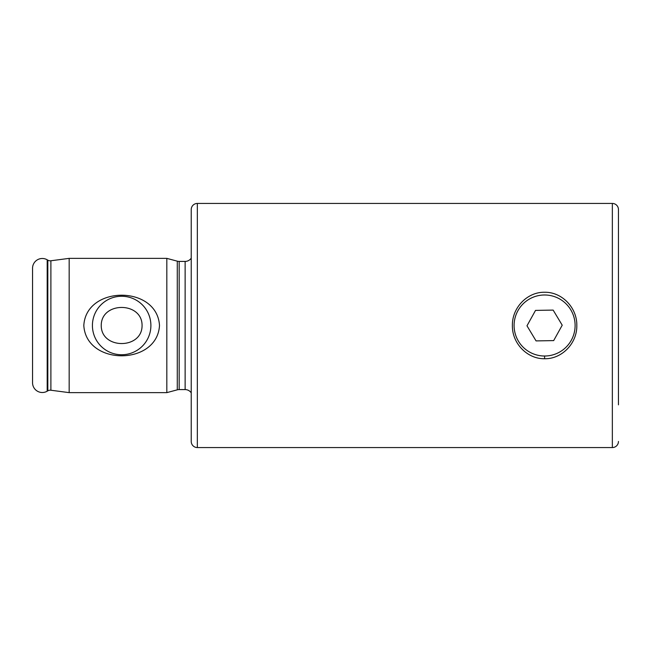 <?xml version="1.0" encoding="UTF-8"?>
<svg xmlns="http://www.w3.org/2000/svg" width="651" height="651" viewBox="0 0 651 651"><rect width="100%" height="100%" fill="white"/><g stroke="black" fill="none" stroke-linecap="round" stroke-linejoin="round"><path stroke-width="0.98" d="M50.892 390.234A4.883 4.883 0 0 0 47.816 390.844L47.816 260.156A4.883 4.883 0 0 0 50.892 260.766L69.169 258.366L69.169 392.634L50.892 390.234L50.892 260.766M544.602 358.734C527.326 359.092 512.012 343.346 512.386 325.516C512.028 307.671 527.326 291.876 544.602 292.266C561.894 291.884 577.177 307.679 576.819 325.516C577.193 343.337 561.862 359.1 544.602 358.734L544.602 356.016M159.495 325.5C157.16 285.032 86.062 285.211 83.816 325.5C86.176 365.943 157.233 365.829 159.495 325.5M150.894 325.5A29.238 29.238 0 0 0 121.656 296.262A29.238 29.238 0 0 0 92.418 325.5A29.238 29.238 0 0 0 121.656 354.738A29.238 29.238 0 0 0 150.894 325.5M101.239 325.5C101.133 301.372 142.252 301.494 142.073 325.5C142.235 349.563 101.084 349.563 101.239 325.5M197.334 203.438A6.103 6.103 0 0 0 191.231 209.541L191.231 441.459A6.103 6.103 0 0 0 197.334 447.562L197.334 203.438L612.347 203.438A6.103 6.103 0 0 1 618.45 209.541L618.45 246.159M177.275 389.835L177.275 261.165L166.819 258.366L166.819 392.634L177.275 389.835A7.324 7.324 0 0 1 179.171 389.583L185.128 389.583A7.324 7.324 0 0 1 191.231 392.862M185.128 389.583L185.128 261.417A7.324 7.324 0 0 0 191.231 258.138M185.128 261.417L179.171 261.417A7.324 7.324 0 0 1 177.275 261.165M47.816 260.156L47.197 259.798A9.765 9.765 0 0 0 32.55 268.253L32.55 382.747A9.765 9.765 0 0 0 47.197 391.202L47.197 259.798M47.816 390.844L47.197 391.202M618.45 404.841L618.45 209.541M618.45 441.459A6.103 6.103 0 0 1 612.347 447.562L197.334 447.562M166.819 258.366L69.169 258.366M166.819 392.634L69.169 392.634M545.131 356.007A30.516 30.516 0 0 0 575.11 324.971A30.516 30.516 0 0 0 544.073 294.993A30.516 30.516 0 0 0 514.095 326.029A30.516 30.516 0 0 0 545.131 356.007M553.147 310.096L562.22 325.199L553.675 340.603L536.058 340.904L526.985 325.801L535.529 310.397L553.147 310.096M179.171 389.583L179.171 261.417M612.347 447.562L612.347 203.438"/></g></svg>
